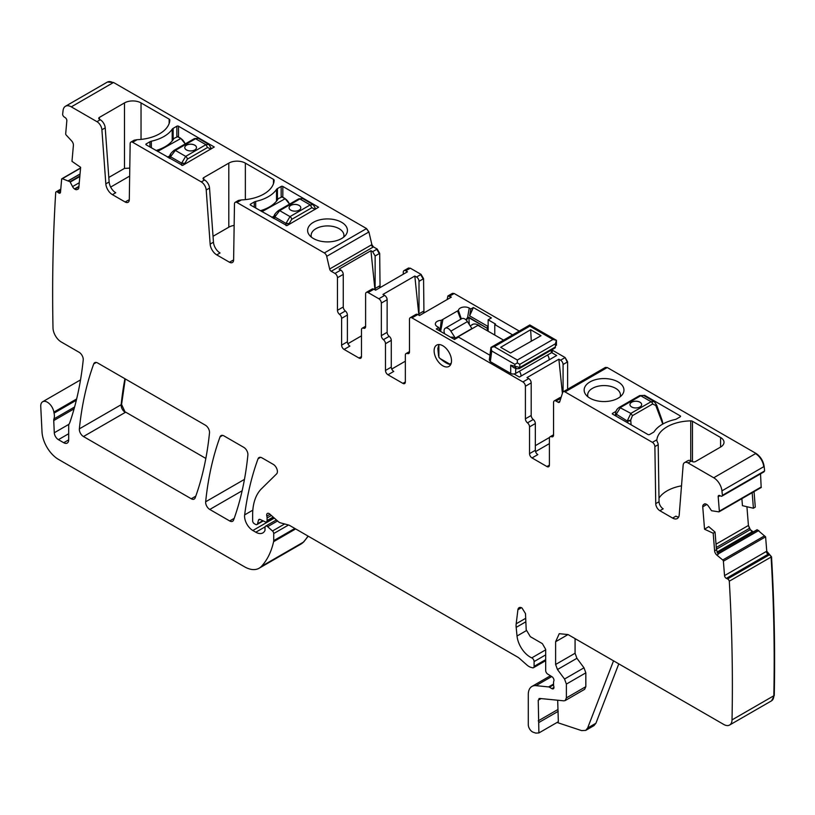 <?xml version="1.0" encoding="UTF-8"?>
<svg xmlns="http://www.w3.org/2000/svg" width="815" height="815" viewBox="0 0 815 815"><rect width="100%" height="100%" fill="white"/><g stroke="black" fill="none" stroke-linecap="round" stroke-linejoin="round"><path stroke-width="1.22" d="M525.695 618.3L516.19 623.791L517.902 609.763A5.858 3.382 -120 0 1 519.073 607.695A5.858 3.382 -120 0 1 521.997 607.98L525.492 613.614L526.205 629.781L530.341 636.688L542.372 643.636L545.683 649.372L545.683 670.511A2.924 1.691 -120 0 0 547.67 674.046L551.979 676.725A2.924 1.691 -120 0 1 553.823 681.045A5.858 3.382 -120 0 0 553.548 682.593L553.548 684.61A5.858 3.382 -120 0 0 553.823 686.485A2.924 1.691 -120 0 1 553.354 688.767A2.924 1.691 -120 0 1 551.887 688.624L549.412 687.188A2.924 1.691 -120 0 0 548.617 686.913L535.964 685.659A17.563 10.137 -120 0 0 531.93 686.444A17.563 10.137 -120 0 0 528.293 694.482L528.293 724.708A5.858 3.382 -120 0 0 533.295 732.267L535.801 733.103L538.898 732.95L538.236 700.217L539.764 698.455L563.827 700.839L565.172 700.574L566.384 697.895L566.384 684.08L564.53 679.027L557.47 669.533L555.616 664.48L555.616 641.731L559.253 633.693L568.035 634.559L723.751 724.454A11.705 6.764 -120 0 0 729.608 725.034A11.705 6.764 -120 0 0 732.023 719.9A1813.64 1047.112 -120 0 0 729.303 581.187A2.343 1.355 -120 0 0 727.581 578.935L726.348 578.365A2.343 1.355 -120 0 1 724.535 575.604L723.384 561.209A1.172 0.672 -120 0 0 722.732 559.997L716.874 555.117A4.095 2.364 60 0 1 714.612 550.869L716.477 549.799L718.198 554.353L716.874 555.117M301.143 543.962L303.7 541.965L308.192 536.158M99.44 119.275A2.343 1.355 180 0 1 98.747 118.328A2.343 1.355 180 0 1 99.44 117.37L99.44 119.275L100.265 119.754L96.954 121.669L71.302 106.857L113.519 82.478L107.468 82.02M113.519 82.478L366.546 228.567L368.92 231.949L371.874 244.632L373.453 246.894L377.202 249.054L379.688 253.353L380.065 287.613M365.609 326.255L362.196 328.231A3.515 2.027 -120 0 1 363.541 328.201A3.515 2.027 60 0 0 364.886 328.18A3.515 2.027 60 0 0 365.609 326.571L365.609 293.991A3.515 2.027 60 0 1 366.343 292.381L372.139 289.03A3.515 2.027 60 0 1 373.891 289.203L375.603 290.191L407.469 271.792L405.768 270.804L410.322 268.176L408.366 268.145M410.322 268.176L421.08 274.39L423.566 278.689L423.953 312.95M452.447 293.339L454.2 293.512L452.244 293.471M454.2 293.512L519.236 331.063M552.305 350.144L565.141 357.561L567.627 361.86L567.627 389.224M655.739 503.639A5.858 3.382 -120 0 0 659.875 510.72L663.186 508.815A5.858 3.382 -120 0 1 659.05 501.724L655.739 503.639L654.883 446.61A3.515 2.027 -120 0 0 652.397 442.351L565.029 391.913L607.257 367.534L605.3 367.504M607.257 367.534L755.943 453.385C760.487 456.42 763.227 460.781 764.154 466.465L764.623 470.948L722.396 495.326A1813.64 1047.112 -120 0 0 721.937 490.844A11.705 6.764 -120 0 0 713.726 477.763L688.084 462.961A7.029 4.055 -120 0 0 684.569 462.604A7.029 4.055 -120 0 0 683.133 465.334L679.211 514.907A9.362 5.41 -120 0 1 677.296 518.534A9.362 5.41 -120 0 1 672.609 518.075L659.875 510.72M760.67 487.706A1.172 0.672 -120 0 0 761.159 487.024L760.538 473.861M754.038 491.628L755.281 507.103L753.417 508.244L752.174 492.708M746.917 506.716L748.425 525.461L750.33 529.628L753.254 531.92M717.312 552.825L757.267 529.76L765.601 536.83L766.762 551.225L771.53 556.808C774.27 604.058 775.177 650.299 774.25 695.521L771.622 700.768M124.919 378.731A409.792 236.595 -120 0 0 121.17 404.709A5.858 3.382 -120 0 0 125.276 412.4L121.578 404.474L125.255 378.924M125.693 412.156L205.838 458.427M565.172 700.574L584.62 689.337L585.832 686.658L585.832 672.844L583.988 667.801L576.918 658.296L575.074 653.253L575.074 638.624M729.608 725.034L771.418 700.9A11.705 6.764 -120 0 0 773.832 695.766A1813.64 1047.112 -120 0 0 771.112 557.053L729.303 581.187M714.612 550.869L713.196 533.244L715.05 532.093L716.477 549.799M713.196 533.244L704.547 529.22L708.724 526.622L715.05 532.093M753.417 508.244L742.445 505.667L741.884 498.648M761.322 487.421L760.915 487.655A1.172 0.672 -120 0 0 760.925 487.655L719.115 511.789A1.172 0.672 -120 0 1 718.861 511.851L711.546 510.73L708.459 506.197A4.095 2.364 -120 0 0 706.34 504.23L706.055 504.098A4.095 2.364 -120 0 0 704.282 504.037A4.095 2.364 -120 0 0 704.099 504.169L703.386 504.75A4.095 2.364 -120 0 0 702.744 506.828L704.547 529.22M719.115 511.789A1.172 0.672 -120 0 0 719.35 511.168L718.198 496.773A2.343 1.355 -120 0 1 718.667 495.51A2.343 1.355 -120 0 1 719.686 495.54L720.918 496.111A2.343 1.355 -120 0 0 721.927 496.152A2.343 1.355 -120 0 0 722.396 495.326M656.809 440.65L656.87 439.774A35.127 20.283 180 0 1 690.733 420.876A2.343 1.355 180 0 1 692.475 421.274L692.475 461.647M720.582 437.502A11.705 6.764 180 0 1 724.005 442.28A11.705 6.764 180 0 1 720.582 447.058L720.582 437.502L692.475 421.274M684.569 462.604L687.88 460.699A7.029 4.055 -120 0 1 691.395 461.046L692.22 461.524A2.343 1.355 180 0 0 695.531 461.524L720.582 447.058M612.33 413.959L647.935 434.517A1.172 0.672 180 0 0 649.586 434.517L653.314 432.368A4.095 2.364 180 0 0 654.241 431.543A36.298 20.956 180 0 1 675.065 419.511A4.095 2.364 180 0 0 676.491 418.981L680.219 416.832L680.219 415.874A1.172 0.672 180 0 1 680.219 416.832M612.33 413.48L616.079 411.32M643.616 395.428L644.614 395.316L680.219 415.874M609.651 401.092A19.906 11.492 180 0 1 585.883 394.755A19.906 11.492 180 0 1 598.444 379.036A19.906 11.492 180 0 1 619.043 382.5A19.906 11.492 180 0 1 622.222 394.755A19.906 11.492 180 0 1 609.651 401.092M672.609 518.075L675.92 516.16A9.362 5.41 -120 0 0 678.65 517.056M658.999 498.118A35.127 20.283 180 0 1 681.513 485.832M659.05 501.724L658.194 444.695A3.515 2.027 -120 0 0 657.491 442.341L656.809 440.599M565.029 391.913A3.515 2.027 -120 0 0 563.277 391.74A3.515 2.027 -120 0 0 562.656 392.555L559.701 401.836A2.343 1.355 -120 0 1 559.294 402.376A2.343 1.355 -120 0 1 558.122 402.264L556.034 401.051A3.515 2.027 -120 0 0 554.271 400.878A3.515 2.027 -120 0 0 553.548 402.488L553.548 435.078A3.515 2.027 -120 0 1 552.825 436.687A3.515 2.027 -120 0 1 551.48 436.708A3.515 2.027 60 0 0 550.135 436.728L553.548 434.762M561.107 397.414A3.515 2.027 -120 0 0 560.068 397.537L554.271 400.878M549.412 465.11A3.515 2.027 60 0 1 548.678 466.72A3.515 2.027 60 0 1 546.926 466.547L549.412 465.11L549.412 438.338A3.515 2.027 60 0 1 550.135 436.728M535.557 451.602L549.412 443.594M546.926 466.547L532.022 457.938A3.515 2.027 60 0 1 529.536 453.639L529.536 426.866L535.333 423.525L535.333 450.288A3.515 2.027 60 0 0 537.818 454.597L532.022 457.938M527.468 422.842L533.265 419.501A3.515 2.027 -120 0 1 531.197 415.477L525.4 418.818A3.515 2.027 -120 0 0 527.468 422.842A3.515 2.027 60 0 1 529.536 426.866M533.265 419.501A3.515 2.027 60 0 1 535.333 423.525M531.197 415.477L531.197 382.897A3.515 2.027 -120 0 0 528.711 378.588L522.914 381.94A3.515 2.027 -120 0 1 525.4 386.239L531.197 382.897M525.4 418.818L525.4 386.239M405.35 361.198L391.74 369.052M409.456 352.365L407.419 353.537A3.515 2.027 60 0 0 406.084 353.557A3.515 2.027 60 0 0 405.35 355.167L405.35 381.94A3.515 2.027 60 0 1 404.627 383.549A3.515 2.027 60 0 1 402.865 383.376L387.971 374.768A3.515 2.027 60 0 1 385.485 370.468L385.485 343.696L391.281 340.354L391.281 367.117A3.515 2.027 60 0 0 393.757 371.426L387.971 374.768M407.419 353.537A3.515 2.027 -120 0 0 408.763 353.516A3.515 2.027 -120 0 0 409.487 351.907L409.487 319.317A3.515 2.027 -120 0 1 410.22 317.707A3.515 2.027 -120 0 1 411.972 317.891L522.914 381.94M447.16 299.543L447.893 295.967L451.357 297.118L419.481 315.527L417.769 314.539A3.515 2.027 -120 0 0 416.017 314.366L410.22 317.707M383.417 339.672L389.203 336.33A3.515 2.027 -120 0 1 387.135 332.306L381.339 335.648A3.515 2.027 -120 0 0 383.417 339.672A3.515 2.027 60 0 1 385.485 343.696M389.203 336.33A3.515 2.027 60 0 1 391.281 340.354M387.135 332.306L387.135 299.726A3.515 2.027 -120 0 0 384.649 295.417L378.863 298.769A3.515 2.027 -120 0 1 381.339 303.068L387.135 299.726M381.339 335.648L381.339 303.068M366.343 292.381A3.515 2.027 60 0 1 368.095 292.554L378.863 298.769M418.859 315.171L414.825 276.03L382.948 294.429L384.649 295.417M414.825 276.03L416.526 277.019L421.08 274.39M362.196 328.231A3.515 2.027 -120 0 0 361.473 329.841L361.473 356.603L358.987 358.04A3.515 2.027 -120 0 0 360.75 358.213A3.515 2.027 -120 0 0 361.473 356.603M358.987 358.04L344.083 349.431L349.88 346.09A3.515 2.027 -120 0 1 347.394 341.791L341.607 345.132A3.515 2.027 -120 0 0 344.083 349.431M347.862 343.726L361.473 335.862M341.607 318.359L347.394 315.018A3.515 2.027 -120 0 0 345.326 310.994L339.529 314.346A3.515 2.027 -120 0 1 341.607 318.359L341.607 345.132M347.394 315.018L347.394 341.791M339.529 314.346A3.515 2.027 60 0 1 337.461 310.321L337.461 277.732A3.515 2.027 -120 0 0 334.975 273.433L331.236 271.273A2.343 1.355 -120 0 1 329.647 269.011L326.703 256.328A3.515 2.027 -120 0 0 324.329 252.945L236.951 202.497A3.515 2.027 60 0 0 235.199 202.324L238.51 200.409L241.423 199.92L236.951 202.497M345.326 310.994A3.515 2.027 60 0 1 343.258 306.97L343.258 274.39A3.515 2.027 -120 0 0 340.772 270.091L334.975 273.433M375.471 290.12A3.515 2.027 -120 0 1 375.134 288.49L375.134 255.981L372.649 251.682L370.937 250.694L339.071 269.103L340.772 270.091M99.44 117.37L124.481 102.914A11.705 6.764 180 0 1 141.036 102.914L169.153 119.133A2.343 1.355 180 0 1 169.836 120.09A2.343 1.355 180 0 1 169.836 120.141A35.127 20.283 180 0 1 137.103 139.691L134.169 140.2L130.879 142.095A3.515 2.027 60 0 1 132.641 142.268L201.274 181.898A7.029 4.055 60 0 1 206.215 189.987L210.148 244.093L213.459 242.177A9.362 5.41 60 0 0 220.06 252.966L216.749 254.881L229.473 262.236L232.784 260.321A5.858 3.382 60 0 0 233.548 260.678M203.75 179.504A2.343 1.355 180 0 1 203.067 178.546A2.343 1.355 180 0 1 203.75 177.599L203.75 179.504L204.585 179.983A7.029 4.055 60 0 1 209.537 188.082L213.459 242.177M203.75 177.599L228.801 163.132A11.705 6.764 180 0 1 245.356 163.132L273.463 179.361A2.343 1.355 180 0 1 274.156 180.319A2.343 1.355 180 0 1 274.146 180.37A35.127 20.283 180 0 1 241.423 199.92M255.686 201.437A36.298 20.956 180 0 0 276.509 189.416A4.095 2.364 180 0 1 277.436 188.591L281.165 186.441A1.172 0.672 180 0 1 282.825 186.441L318.594 207.234L286.962 225.633L250.531 205.085A1.172 0.672 180 0 1 250.531 204.127L254.26 201.977A4.095 2.364 180 0 1 255.686 201.437L255.686 208.049M178.505 126.213L214.274 147.006L182.642 165.404L146.211 144.856A1.172 0.672 180 0 1 146.211 143.898L149.94 141.749A4.095 2.364 180 0 1 151.366 141.209A36.298 20.956 180 0 0 172.199 129.188A4.095 2.364 180 0 1 173.126 128.363L176.845 126.213A1.172 0.672 180 0 1 178.505 126.213L178.505 137.012M308.427 227.181A19.906 11.492 180 0 1 333.131 219.388A19.906 11.492 180 0 1 346.63 233.65A19.906 11.492 180 0 1 345.703 235.107A19.906 11.492 180 0 1 327.528 241.902A19.906 11.492 180 0 1 309.354 235.107A19.906 11.492 180 0 1 308.427 227.181M229.473 262.236A5.858 3.382 60 0 0 232.407 262.522A5.858 3.382 60 0 0 233.62 259.924L234.476 203.882A3.515 2.027 60 0 1 235.199 202.324M228.801 163.132L228.801 227.191A11.705 6.764 180 0 1 234.139 225.419M228.801 227.191L213.031 236.289M216.749 254.881A9.362 5.41 60 0 1 210.148 244.093M100.265 119.754A7.029 4.055 60 0 1 105.217 127.853L109.139 181.949A9.362 5.41 60 0 0 115.74 192.748L112.429 194.653L125.164 202.008A5.858 3.382 60 0 0 128.087 202.293A5.858 3.382 60 0 0 129.3 199.695L130.156 143.654A3.515 2.027 60 0 1 130.879 142.095M129.228 200.449A5.858 3.382 60 0 1 128.475 200.093L125.164 202.008M110.657 187.073L129.656 176.101M112.429 194.653A9.362 5.41 60 0 1 105.828 183.864L109.139 181.949M96.954 121.669A7.029 4.055 60 0 1 101.906 129.768L105.828 183.864M71.302 106.857A11.705 6.764 -120 0 0 65.444 106.276A11.705 6.764 -120 0 0 63.081 110.463A1813.64 1047.112 -120 0 0 62.633 114.324A2.343 1.355 -120 0 0 64.12 116.912L65.353 117.767A2.343 1.355 -120 0 1 66.84 120.712L65.689 133.772A1.172 0.672 -120 0 0 66.178 135.025L71.679 140.964A4.095 2.364 60 0 1 73.401 145.355L71.985 161.35L80.634 167.32L78.831 187.623A4.095 2.364 -120 0 1 77.996 189.192A4.095 2.364 -120 0 1 77.792 189.284L76.936 189.61A4.095 2.364 -120 0 1 74.807 189.131L74.522 188.927A4.095 2.364 -120 0 1 72.566 186.594L69.998 181.725L62.307 178.699A1.172 0.672 -120 0 0 61.655 179.168L60.504 192.218A2.343 1.355 -120 0 1 60.025 193.114A2.343 1.355 -120 0 1 58.69 192.89L57.458 192.045A2.343 1.355 -120 0 0 56.123 191.82A2.343 1.355 -120 0 0 55.715 192.371A1813.64 1047.112 -120 0 0 52.995 327.864A11.705 6.764 -120 0 0 61.268 341.984L79.116 352.284A5.858 3.382 -120 0 1 83.222 359.975A426.184 246.059 -120 0 1 69.835 422.496A11.705 6.764 -120 0 1 69.214 423.78A5.858 3.382 -120 0 0 68.684 425.807L68.684 439.856L63.723 442.718A7.029 4.055 -120 0 0 67.227 443.065A7.029 4.055 -120 0 0 68.684 439.856M76.651 398.953L53.861 412.115A11.705 6.764 -120 0 0 54.055 413.113A11.705 6.764 -120 0 1 53.953 418.9A5.858 3.382 -120 0 0 53.739 420.581L54.289 432.755A5.858 3.382 -120 0 0 58.415 439.662L63.723 442.718M53.861 412.115A9.362 5.41 -120 0 0 49.287 403.649A9.362 5.41 -120 0 0 42.675 401.744A9.362 5.41 -120 0 0 40.75 406.491L42.013 431.889A23.421 13.519 -120 0 0 58.537 459.426L244.49 566.782A29.269 16.901 -120 0 0 259.119 568.228A29.269 16.901 -120 0 0 261.472 566.343A111.227 64.222 -120 0 0 273.606 541.659A5.858 3.382 -120 0 0 273.718 540.651L273.718 533.55A2.343 1.355 -120 0 0 272.485 530.993L267.626 526.684A2.924 1.691 -120 0 0 265.629 526.154A2.924 1.691 -120 0 0 265.018 527.488L265.018 529.882A2.924 1.691 -120 0 1 264.824 530.779A14.049 8.109 -120 0 1 262.838 532.908A14.049 8.109 -120 0 1 255.818 532.215L252.854 530.504A11.705 6.764 -120 0 1 244.653 514.876A409.792 236.595 -120 0 1 258.039 458.794A5.858 3.382 -120 0 1 259.027 457.551A5.858 3.382 -120 0 1 261.951 457.847L273.259 464.367A5.858 3.382 -120 0 1 276.957 469.134A5.858 3.382 -120 0 1 276.591 473.912L261.574 488.674A64.395 37.184 -120 0 0 252.64 514.795L252.64 520.826A2.343 1.355 -120 0 0 254.3 523.688L255.523 524.391A2.924 1.691 -120 0 0 256.98 524.534A2.924 1.691 -120 0 0 257.52 523.78L258.467 520.225A2.924 1.691 -120 0 1 259.007 519.461A2.924 1.691 -120 0 1 260.291 519.512L265.201 521.845A2.924 1.691 -120 0 0 266.485 521.895A2.924 1.691 -120 0 0 267.086 520.561L267.086 517.953A5.858 3.382 -120 0 0 266.831 516.139A3.515 2.027 -120 0 1 267.402 513.44A3.515 2.027 -120 0 1 269.806 514.082L278.272 521.59A5.858 3.382 -120 0 0 280.411 522.833L288.632 525.033A5.858 3.382 -120 0 1 289.702 525.492L517.515 657.012A11.705 6.764 -120 0 1 519.654 658.571L526.816 664.928A11.705 6.764 -120 0 0 531.105 667.404L532.562 667.791A2.924 1.691 -120 0 0 533.489 667.709A2.924 1.691 -120 0 0 534.09 666.364L534.09 661.576A2.924 1.691 -120 0 0 531.777 657.868A18.735 10.819 -120 0 1 523.23 650.767A18.735 10.819 -120 0 1 517.026 636.016L516.17 627.377L525.848 621.794M516.19 623.791A17.563 10.137 -120 0 0 516.17 627.377M613.532 660.822L587.635 728.019L585.71 730.403L581.574 730.607L557.053 722.467M538.898 732.95L558.346 721.713L557.684 700.228M538.959 698.608L539.764 698.455M83.466 436.534L191.27 498.77A5.858 3.382 -120 0 0 194.204 499.065A5.858 3.382 -120 0 0 195.182 497.822A409.792 236.595 -120 0 0 209.496 432.857A5.858 3.382 -120 0 0 205.38 425.186L97.637 362.97A5.858 3.382 -120 0 0 94.703 362.685A5.858 3.382 -120 0 0 93.725 363.928A409.792 236.595 -120 0 0 79.361 428.853A5.858 3.382 -120 0 0 83.466 436.534L125.276 412.4M209.781 509.457L229.698 520.958A5.858 3.382 -120 0 0 232.621 521.243A5.858 3.382 -120 0 0 233.61 520.001A409.792 236.595 -120 0 0 247.882 455.025A5.858 3.382 -120 0 0 243.767 447.343L223.962 435.903A5.858 3.382 -120 0 0 221.028 435.618A5.858 3.382 -120 0 0 220.05 436.86A409.792 236.595 -120 0 0 205.665 501.775A5.858 3.382 -120 0 0 209.781 509.457L242.137 490.773M727.581 578.935L769.391 554.801A2.343 1.355 -120 0 1 771.112 557.053L771.53 556.808M563.073 391.883L563.073 364.488A3.515 2.027 -120 0 0 560.588 360.189L558.876 359.201L562.401 393.37M419.348 315.446A3.515 2.027 -120 0 1 419.012 313.826L419.012 281.318A3.515 2.027 -120 0 0 416.526 277.019M403.282 274.207L403.282 272.241A3.515 2.027 -120 0 1 404.006 270.631L408.56 268.003M595.918 723.241L593.432 724.678L591.507 727.051L593.982 725.625L595.918 723.241L618.789 663.858M620.144 396.824A16.392 9.464 0 0 0 620.439 395.031A16.392 9.464 0 0 0 620.429 394.643A16.392 9.464 0 0 0 599.433 385.953A16.392 9.464 0 0 0 587.656 395.031A16.392 9.464 0 0 0 587.951 396.824M549.565 437.441L535.333 445.652M558.876 359.201L526.999 377.6L528.711 378.588M405.768 270.804A3.515 2.027 -120 0 0 404.006 270.631M370.937 250.694L374.971 289.834M108.813 177.436L124.481 168.399L129.779 168.114M311.432 237.175A16.392 9.464 180 0 1 311.147 235.769A16.392 9.464 180 0 1 311.136 235.382A16.392 9.464 180 0 1 311.799 232.713A16.392 9.464 180 0 1 328.201 225.928A16.392 9.464 180 0 1 343.92 235.382A16.392 9.464 180 0 1 343.624 237.175M442.81 365.803A12.296 7.101 -120 0 0 448.963 366.414A12.296 7.101 -120 0 0 450.848 356.562A12.296 7.101 -120 0 0 442.81 345.733A12.296 7.101 -120 0 0 436.667 345.122A12.296 7.101 -120 0 0 434.782 354.973A12.296 7.101 -120 0 0 442.81 365.803M439.55 330.849A418.635 241.698 120 0 0 438.796 327.498L436.27 328.954L454.485 339.468L458.55 337.125L489.937 355.248M440.019 331.114L441.272 320.315A6.357 3.668 0 0 0 435.434 324.594A6.357 3.668 0 0 0 437.207 326.581L438.796 327.498M441.272 320.315L458.417 310.423L461.331 318.94M470.836 308.997L473.362 307.54L469.634 315.853A494.522 285.515 120 0 1 470.836 308.997L469.246 308.08A6.357 3.668 0 0 0 462.523 307.235A6.357 3.668 0 0 0 458.417 310.423M465.874 319.775L467.616 317.493L468.951 317.32L487.319 328.363L468.92 317.738A2.343 1.355 -60 0 1 468.951 317.32M488.144 331.226L488.144 325.124L487.635 326.245L469.634 315.853M488.144 325.124L488.144 319.796L491.374 317.931L473.362 307.54M512.615 334.884L494.766 324.574L495.591 324.095L488.144 319.796M494.766 324.574L494.766 335.057M513.99 373.953L519.359 377.06L556.686 355.503L551.653 352.6M487.635 326.245L487.35 327.936M487.319 330.747L487.319 328.363M466.262 320.142L468.004 318.074L467.616 317.493A494.522 285.515 120 0 1 469.246 308.08M468.004 318.074L468.92 317.738L469.257 324.452M481.003 327.11A11.705 6.764 -120 0 0 475.155 324.024A12.296 7.101 -120 0 0 472.272 324.564A12.296 7.101 -120 0 0 471.427 325.216M662.778 424.065L656.034 406.186A2.343 0.998 -17.2 0 0 656.686 405.147A2.343 0.998 -17.2 0 0 656.686 405.126A2.343 0.998 -17.2 0 0 656.472 404.872M631.105 424.798L630.779 420.764L627.55 421.202L627.968 422.985M662.096 420.703L661.923 420.132M615.946 416.047L616.313 414.193A2.343 1.273 5.9 0 1 615.641 413.164A2.343 1.273 5.9 0 0 615.641 413.164L615.641 413.093A2.343 1.273 5.9 0 0 616.323 414.122L620.531 407.429L640.743 395.754L651.083 401.714A2.343 1.355 60 0 1 652.662 403.975L632.44 415.65L630.678 420.102A2.343 0.774 170.8 0 1 627.448 420.54L630.861 413.388L651.083 401.714L654.353 401.632M656.034 406.186L655.912 404.108M631.666 402.182A5.858 3.382 0 0 0 629.954 404.576A5.858 3.382 0 0 0 633.561 407.694A5.858 3.382 0 0 0 639.948 406.96A5.858 3.382 0 0 0 641.66 404.576A5.858 3.382 0 0 0 638.043 401.449A5.858 3.382 0 0 0 631.666 402.182M640.743 395.754L643.646 395.448L639.581 395.632A2.343 1.355 60 0 1 640.743 395.754M641.66 404.597A5.858 3.382 0 0 0 638.023 401.489A5.858 3.382 0 0 0 631.666 402.233A5.858 3.382 0 0 0 629.954 404.597M278.496 210.514L298.718 198.84L302.589 198.534L299.889 198.952L279.667 210.627L274.838 216.973L285.963 223.392A2.343 1.182 2.5 0 0 289.264 223.493L285.953 223.463L290.008 216.596L279.667 210.627A2.343 1.355 -120 0 0 278.496 210.514L278.496 210.514C276.041 212.562 274.645 214.162 274.309 215.333L274.115 215.822A2.343 1.569 21.2 0 0 274.645 217.452L274.91 214.702M274.023 218.644L274.645 217.452M281.99 196.955L278.272 198.626A36.298 20.956 0 0 1 260.342 210.749M286.045 225.582L285.953 223.463M314.58 209.689L314.437 208.956A2.343 1.416 -6.2 0 0 315.11 207.815L313.174 204.647L310.22 204.922L290.008 216.596A2.343 1.355 -120 0 1 291.658 219.398L289.264 223.493M299.085 210.168A5.858 3.382 0 0 0 300.796 207.774A5.858 3.382 0 0 0 297.19 204.657A5.858 3.382 0 0 0 290.802 205.39A5.858 3.382 0 0 0 289.091 207.774A5.858 3.382 0 0 0 292.707 210.902A5.858 3.382 0 0 0 299.085 210.168M314.437 209.027A2.343 1.416 -6.2 0 0 315.11 207.886A2.343 1.416 -6.2 0 0 315.11 207.835L315.334 209.251M289.162 224.359L289.264 223.565M300.796 207.805A5.858 3.382 0 0 0 297.169 204.697A5.858 3.382 0 0 0 290.802 205.431A5.858 3.382 0 0 0 289.091 207.805M174.176 150.286L194.398 138.611L198.269 138.305L195.569 138.733L175.347 150.408L170.518 156.745L181.643 163.163A2.343 1.182 2.5 0 0 184.944 163.265L181.643 163.163L185.688 156.368L175.347 150.408A2.343 1.355 -120 0 0 174.176 150.286L174.176 150.286C171.721 152.334 170.325 153.933 169.989 155.105L169.795 155.594A2.343 1.569 21.2 0 0 170.335 157.234L170.59 154.473M169.703 158.416L170.335 157.234M177.68 136.726L173.952 138.397A36.298 20.956 0 0 1 156.022 150.52M181.725 165.353L181.643 163.234M210.26 149.461L210.117 148.738A2.343 1.416 -6.2 0 0 210.79 147.586L208.864 144.428L205.91 144.693L185.688 156.368A2.343 1.355 -120 0 1 187.338 159.17L184.944 163.265M194.765 149.94A5.858 3.382 0 0 0 196.486 147.556A5.858 3.382 0 0 0 192.87 144.428A5.858 3.382 0 0 0 186.492 145.162A5.858 3.382 0 0 0 184.771 147.556A5.858 3.382 0 0 0 188.387 150.673A5.858 3.382 0 0 0 194.765 149.94M210.127 148.799A2.343 1.416 -6.2 0 0 210.8 147.658A2.343 1.416 -6.2 0 0 210.79 147.607L211.014 149.023M184.842 164.131L184.944 163.336M196.486 147.576A5.858 3.382 0 0 0 192.849 144.469A5.858 3.382 0 0 0 186.492 145.213A5.858 3.382 0 0 0 184.771 147.576M521.05 376.082L549.198 359.792A5.858 3.382 60 0 0 547.548 355.014L519.399 371.263A5.858 3.382 60 0 1 521.05 376.041M439.947 358.457L450.237 364.397C448.169 364.356 444.746 362.38 439.947 358.457L439.336 357.754A11.125 6.418 60 0 1 438.878 356.97L438.878 344.684L437.828 348.565L438.582 356.074M490.345 361.656L491.74 350.99L490.966 347.394L529.821 324.961L529.821 326.132L494.226 346.691L490.966 347.394L489.316 359.975L490.345 361.656L510.699 373.413L510.699 365.161L519.807 367.504L518.442 368.594M519.399 371.263L515.671 373.413A3.515 2.027 180 0 1 510.699 373.413M453.975 339.172L477.936 325.338A11.705 6.764 60 0 1 478.059 325.409L503.548 340.12M451.286 362.92A11.125 6.418 60 0 1 450.023 363.918L450.237 364.397M529.821 324.961L556.441 340.313L552.927 339.478L517.331 360.026L517.331 362.899L514.846 364.336L514.846 366.699L516.629 368.757L519.338 368.574L554.923 348.025A2.343 1.355 60 0 1 554.913 348.036L555.412 346.956A2.343 1.355 60 0 1 554.923 348.025M490.966 347.394L491.761 347.74L490.966 347.394M530.647 329.718L541.017 335.709L510.536 352.997L500.695 347.322L530.647 329.718L531.298 341.22M513.644 367.647L510.699 365.161M552.305 349.543L552.305 351.428A3.515 2.027 180 0 1 551.276 352.854L547.548 355.014M519.807 364.336L555.412 343.777L555.412 346.956L519.807 367.504L519.807 364.336L517.331 362.899M555.412 343.777L556.441 340.313L556.441 345.285M455.361 338.123L471.916 328.557L467.413 321.599A5.858 3.382 60 0 0 461.83 318.655L445.265 328.221A5.858 3.382 60 0 1 450.858 331.165L455.361 338.123A11.705 6.764 60 0 0 455.147 338.011A11.705 6.764 60 0 0 450.746 337.308M444.695 333.814L444.613 333.61A5.858 3.382 60 0 1 445.265 328.221M555.616 641.731L568.035 634.559M555.616 664.48L575.074 653.253M557.47 669.533L576.918 658.296M564.53 679.027L583.988 667.801M566.384 684.08L585.832 672.844M566.384 697.895L585.832 686.658M774.25 695.521L732.023 719.9M724.535 575.604L766.345 551.46A2.343 1.355 -120 0 0 768.158 554.22L768.565 553.986M768.158 554.22L726.348 578.365M723.384 561.209L765.601 536.83M765.193 537.065A1.172 0.672 -120 0 0 764.541 535.852L722.732 559.997M717.995 554.057L758.806 530.504M749.474 528.324L748.425 525.461M706.809 504.485L702.744 506.828M748.017 525.695L716.028 544.165M704.955 503.843L703.386 504.75M761.159 487.024L719.35 511.168M720.042 495.703L718.198 496.773M721.927 496.152L763.736 472.007A2.343 1.355 -120 0 0 764.205 471.192M713.726 477.763L755.536 453.619A11.705 6.764 -120 0 1 763.747 466.7L721.937 490.844M691.395 461.046L688.084 462.961M656.87 439.774L652.397 442.351M658.194 444.695L654.883 446.61M606.839 367.769A3.515 2.027 -120 0 0 605.087 367.596L563.277 391.74M559.895 401.245L558.122 402.264M556.034 401.051L560.832 398.28M553.517 435.536L551.48 436.708M529.536 453.639L535.333 450.288M402.865 383.376L405.35 381.94M417.769 314.539L411.972 317.891M385.485 370.468L391.281 367.117M368.095 292.554L373.891 289.203M363.541 328.201L365.578 327.029M337.461 310.321L343.258 306.97M337.461 277.732L343.258 274.39M372.649 251.682L377.202 249.054M329.647 269.011L371.457 244.877A2.343 1.355 -120 0 0 373.046 247.128L373.453 246.894M373.046 247.128L331.236 271.273M326.703 256.328L368.92 231.949M368.512 232.194A3.515 2.027 -120 0 0 366.139 228.801L324.329 252.945M137.103 139.691L132.641 142.268M204.585 179.983L201.274 181.898M209.537 188.082L206.215 189.987M105.217 127.853L101.906 129.768M113.112 82.723A11.705 6.764 -120 0 0 107.254 82.142L65.444 106.276M78.505 188.703L76.936 189.61M78.912 186.757L74.807 189.131M78.943 186.37L74.522 188.927M79.269 182.723L72.566 186.594M79.819 176.549L70.273 182.061M79.86 176.03L69.998 181.725M80.033 174.135L68.582 180.747M80.043 173.992L68.45 180.686M80.563 168.155L62.307 178.699M60.534 191.831L58.69 192.89M60.687 190.18L57.458 192.045M76.345 400.247L54.055 413.113M68.684 433.733L58.415 439.662M68.949 424.289L54.289 432.755M74.094 408.824L53.739 420.581M74.603 406.98L53.953 418.9M259.119 568.228L300.929 544.094A29.269 16.901 -120 0 0 303.282 542.209L261.472 566.343M295.662 528.925L273.606 541.659M303.7 541.965L303.282 542.209A111.227 64.222 -120 0 0 308.009 536.056M294.836 528.456L273.718 540.651M288.52 525.003L273.718 533.55M284.659 523.964L272.485 530.993M277.548 520.958L267.626 526.684M265.109 526.847L255.818 532.215M274.329 518.096L252.854 530.504M252.833 510.159L244.653 514.876M260.586 457.317L258.039 458.794M262.817 520.714L257.52 523.78M259.934 519.379L258.467 520.225M273.157 517.056L267.086 520.561M271.375 515.477L267.086 517.953M270.03 514.285L266.831 516.139M545.683 659.671L534.09 666.364M545.683 654.883L534.09 661.576M545.683 649.84L531.777 657.868M526.307 630.657L517.026 636.016M517.902 609.763L521.457 607.705M553.966 687.422L551.887 688.624M553.548 684.794L549.412 687.188M553.548 684.06L548.617 686.913M551.714 676.562L535.964 685.659M538.756 722.569L558.214 711.332M538.236 720.868L557.684 709.641M538.236 700.217L541.068 698.577M195.773 496.172L191.27 498.77M121.578 404.474L79.361 428.853M96.272 362.451L93.725 363.928M234.2 518.36L229.698 520.958M244.469 479.373L205.665 501.775M222.597 435.383L220.05 436.86M758.266 530.657L717.923 553.945M756.85 529.995L717.261 552.713L757.013 529.75M717.006 552.071L752.449 531.604M752.327 531.981L717.098 552.315M752.041 531.838L750.33 529.628M749.056 528.558L716.293 547.476M749.912 529.872L716.436 549.208M563.073 364.488L567.627 361.86M567.209 362.105L565.141 357.561M423.535 313.184L423.566 311.198M419.012 281.318L423.566 278.689M419.012 313.826L423.148 311.432M423.148 278.934L420.672 274.624M409.904 268.41L408.152 268.237M379.658 287.848L379.688 285.861M375.134 255.981L379.688 253.353M375.134 288.49L379.27 286.096M379.27 253.597L376.785 249.298M690.733 460.709L690.733 420.876M644.614 396.009L644.614 395.316M564.724 357.795L560.588 360.189M453.782 293.746L449.646 296.14M169.153 119.133L169.153 123.503M141.036 102.914L141.036 139.406M124.481 102.914L124.481 168.399M273.463 179.361L273.463 183.732M245.356 163.132L245.356 199.634M282.825 186.441L282.825 197.23M281.165 186.441L281.165 196.955M277.436 188.591L277.436 199.94M276.509 189.416L276.509 201.152M254.26 201.977L254.26 207.234M250.531 204.127L250.531 205.085M172.199 129.188L172.199 140.924M173.126 128.363L173.126 139.711M151.366 141.209L151.366 147.831M149.94 141.749L149.94 147.006M146.211 143.898L146.211 144.856M176.845 126.213L176.845 136.726M593.432 724.678L587.635 728.019M440.589 331.44L442.84 319.908M460.76 319.266L457.694 311.33M652.662 403.975L655.841 405.575M630.678 420.102L630.779 420.764M662.86 424.014L662.157 420.988M616.313 414.193L627.55 421.202M632.44 415.65L630.861 413.388L619.359 407.306L639.581 395.632M261.941 211.666L285.118 198.758A7.029 4.055 60 0 1 289.447 204.188M298.31 199.39L299.889 198.952L310.22 204.922L311.88 207.723L291.658 219.398M273.962 216.169L271.853 217.391M289.345 204.249A7.61 4.391 60 0 0 284.71 198.524L281.582 196.71M314.437 208.956L311.88 207.723M157.621 151.437L180.798 138.53A7.029 4.055 60 0 1 185.137 143.96M193.99 139.161L195.569 138.733L205.91 144.693L207.56 147.495L187.338 159.17M169.642 155.94L167.533 157.163M185.025 144.031A7.61 4.391 60 0 0 180.39 138.295L177.263 136.492M210.117 148.738L207.56 147.495M450.909 364.091A11.705 6.764 60 0 1 450.328 364.366M491.74 350.99L514.846 364.336M515.671 373.413L515.671 368.4M551.276 352.854L551.276 350.134M529.821 326.132L552.927 339.478M494.226 346.691L517.331 360.026M450.858 331.165L467.413 321.599M406.084 353.557L409.487 351.591M80.583 167.931L61.899 178.719M60.779 189.141L56.123 191.82M80.522 379.892L42.675 401.744M276.397 519.929L265.629 526.154M263.255 520.917L256.98 524.534M273.83 517.657L266.485 521.895M545.683 660.67L533.489 667.709M550.431 675.757L531.93 686.444M452.03 293.573L447.893 295.967M591.507 727.051L585.71 730.403M662.249 420.805L661.984 419.959M662.982 423.953L662.249 420.825M656.686 405.147L654.231 401.561L643.636 395.438M656.686 405.126L661.974 419.949M615.641 413.154L615.254 415.65M615.641 413.093C615.763 410.831 616.996 408.896 619.359 407.306M274.125 215.812L273.096 218.114M289.549 204.137L284.995 198.493L281.868 196.69M302.589 198.534L313.194 204.657M169.805 155.584L168.787 157.886M185.229 143.909L180.686 138.265L177.558 136.462M198.269 138.305L208.874 144.428M438.827 357.092L439.193 357.734M450.95 364.071L450.298 364.376M513.552 367.606L516.629 368.757M470.204 325.919L473.25 324.156"/></g></svg>
